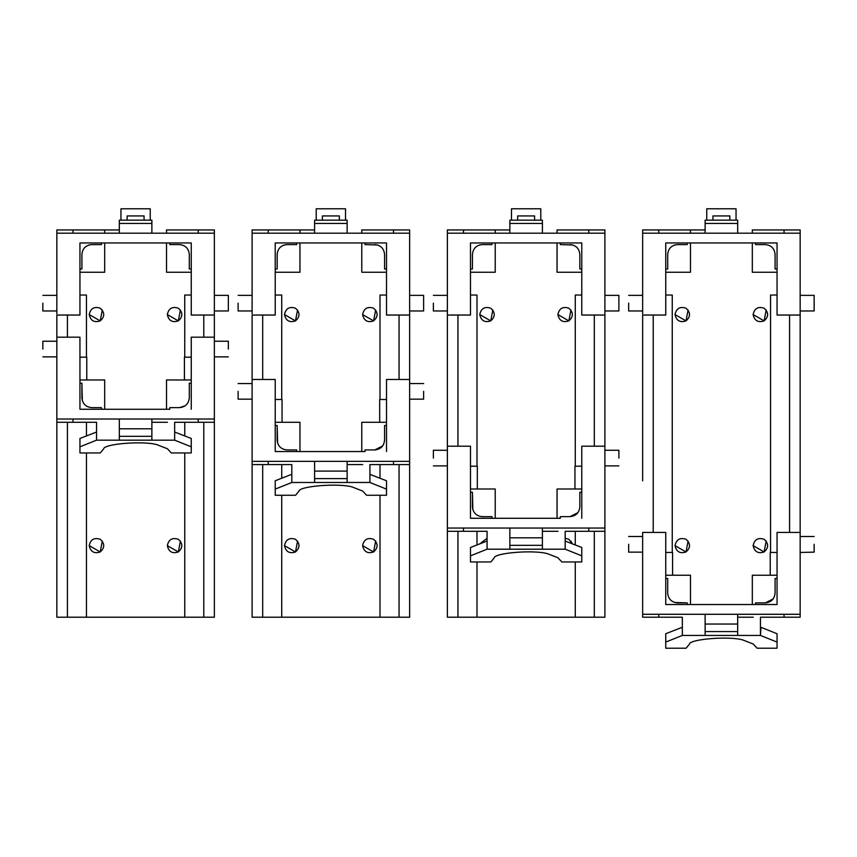 <?xml version="1.0" encoding="UTF-8"?>
<svg xmlns="http://www.w3.org/2000/svg" width="857" height="857" viewBox="0 0 857 857"><rect width="100%" height="100%" fill="white"/><g stroke="black" fill="none" stroke-linecap="round" stroke-linejoin="round"><path stroke-width="1.29" d="M119.327 223.431L119.327 220.174L119.327 223.431L151.871 223.431L151.871 233.19L151.871 223.431L119.327 223.431L119.327 233.19L151.871 233.19L151.871 220.174L151.871 233.19L166.515 233.19L166.515 229.944L214.357 229.944L214.357 310.973L214.357 295.354L228.348 295.354L228.348 310.973L228.348 295.354M128.871 233.19L129.91 233.19M137.666 233.19L138.405 233.19M143.88 233.19L142.583 233.19M119.327 220.174L151.871 220.174L119.327 220.174M127.136 220.174L127.136 215.943L127.136 220.174M127.136 215.943L144.062 215.943L144.062 220.174M120.955 208.787L150.243 208.787L150.243 220.174L150.243 208.787L120.955 208.787L120.955 220.174M191.25 268.991L189.301 268.991L189.301 254.347C188.679 248.455 185.423 245.209 179.531 244.588L169.772 244.588L169.772 242.96L191.25 242.96L191.25 315.044L214.357 315.044L214.357 233.19L166.515 233.19M228.348 349.056L228.348 341.236L228.348 349.056M214.357 349.056L214.357 341.236L214.357 349.056M191.25 272.247L166.515 272.247L166.515 242.96L191.25 242.96L79.947 242.96L79.947 315.044L79.947 242.96M42.85 349.056L42.85 341.236L42.85 349.056M42.85 303.164L42.85 310.973L42.85 303.164M119.327 233.19L104.683 233.19L104.683 229.944L104.683 233.19L56.841 233.19L56.841 229.944L119.327 229.944L56.841 229.944M72.952 233.19L72.952 229.944L72.952 233.19M203.784 617.211L203.784 422.276L203.784 617.211L56.841 617.211L56.841 419.019L214.357 419.019L214.357 617.211L203.784 617.211M102.304 310.02L100.205 320.893L89.224 314.551C90.553 320.711 94.216 322.832 100.205 320.893C104.886 316.672 104.886 312.441 100.205 308.209C94.216 306.281 90.553 308.391 89.224 314.551M56.841 419.019L56.841 337.176L79.947 337.176L79.947 409.26L79.947 337.176L56.841 337.176L56.841 315.044L79.947 315.044M166.515 229.944L214.357 229.944L214.357 233.19L56.841 233.19L56.841 313.748M180.409 310.02L178.32 320.893L167.329 314.551C168.658 320.711 172.321 322.832 178.32 320.893C182.991 316.672 182.991 312.441 178.32 308.209C172.321 306.281 168.658 308.391 167.329 314.551M214.357 315.044L214.357 341.236L228.348 341.236M214.357 373.309L214.357 617.211M214.357 370.331L214.357 371.177M102.304 541.088L100.205 551.962L89.224 545.62C90.553 551.779 94.216 553.89 100.205 551.962C104.886 547.73 104.886 543.509 100.205 539.278C94.216 537.35 90.553 539.46 89.224 545.62M180.409 541.088L178.32 551.962L167.329 545.62C168.658 551.779 172.321 553.89 178.32 551.962C182.991 547.73 182.991 543.509 178.32 539.278C172.321 537.35 168.658 539.46 167.329 545.62M67.424 617.211L67.424 422.276M86.461 617.211L86.461 452.946L86.461 617.211M86.461 435.859L86.461 422.276L86.461 435.859M191.25 295.033L184.748 295.033L184.748 357.187L191.25 357.187L184.416 357.187L184.416 379.972M203.784 337.176L203.784 315.044L203.784 337.176M166.515 379.972L191.25 379.972L166.515 379.972L166.515 409.26L169.772 409.26L169.772 407.632L179.531 407.632C185.423 407.011 188.679 403.754 189.301 397.873L189.301 383.218L191.25 383.218L189.301 383.218M169.772 407.632L179.531 407.632L185.208 405.811M169.772 409.26L79.947 409.26L104.683 409.26L104.683 379.972L104.683 409.26M151.871 428.789L151.871 419.019L151.871 428.789L119.327 428.789L119.327 422.93M119.327 419.019L119.327 440.177L96.552 440.177L79.947 446.808L79.947 438.463L96.552 432.035M198.246 419.019L198.246 422.276L174.657 422.276L174.657 432.035L191.25 438.463L191.25 452.946L171.304 452.946L167.426 448.757L156.863 444.633C142.969 440.669 103.858 443.819 103.633 448.907L100.301 452.946L79.947 452.946L79.947 449.047M214.357 422.276L198.246 422.276M79.947 440.134L79.947 438.463M79.947 446.808L79.947 452.946M191.25 452.946L191.25 446.808L174.657 440.177L174.657 432.035M191.25 438.463L191.25 446.808M174.657 422.276L174.657 440.177L119.327 440.177M96.552 440.177L96.552 422.276L72.952 422.276L72.952 419.019L72.952 422.276L56.841 422.276M151.871 436.309L151.871 419.019L151.871 440.177L151.871 436.309L119.327 436.309M101.426 407.632L101.426 409.26L101.426 407.632L91.667 407.632L101.426 407.632M91.667 407.632C85.775 407.011 82.529 403.754 81.908 397.873L81.908 383.218L79.947 383.218L81.908 383.218L82.336 400.733M56.841 315.044L56.841 338.472M103.633 409.26L167.426 409.26M151.871 422.276L167.426 422.276M101.426 244.588L101.426 242.96L101.426 244.588L91.667 244.588C85.775 245.209 82.529 248.455 81.908 254.347L81.908 268.991L79.947 268.991M91.667 244.588L88.796 245.016M81.908 254.347L81.908 268.991M104.683 272.247L104.683 242.96L104.683 272.247L79.947 272.247M79.947 295.033L86.461 295.033L86.461 357.187L86.461 295.033M86.461 357.187L79.947 357.187L86.461 357.187M67.424 337.176L67.424 315.044M86.782 379.972L86.782 357.187L86.782 379.972M79.947 379.972L104.683 379.972L79.947 379.972M214.357 340.647L214.357 419.019M191.25 337.176L214.357 337.176L191.25 337.176L191.25 409.26M184.748 422.276L184.748 435.859M184.748 452.946L184.748 617.211M214.357 295.354L214.357 281.835M228.348 310.973L214.357 310.973L214.357 357.187M198.246 233.19L198.246 229.944M314.594 223.431L314.594 220.174L314.594 223.431L347.139 223.431L347.139 233.19L347.139 223.431L314.594 223.431L314.594 233.19L347.139 233.19L347.139 220.174L347.139 233.19L361.783 233.19L361.783 229.944L409.625 229.944L409.625 310.973L409.625 295.354L423.615 295.354L423.615 310.973L423.615 295.354M324.139 233.19L325.178 233.19M332.934 233.19L333.673 233.19M339.147 233.19L337.84 233.19M314.594 220.174L347.139 220.174L314.594 220.174M322.403 220.174L322.403 215.943L322.403 220.174M322.403 215.943L339.329 215.943L339.329 220.174M316.222 208.787L345.51 208.787L345.51 220.174L345.51 208.787L316.222 208.787L316.222 220.174M377.669 245.016L365.039 244.588L365.039 242.96L386.518 242.96L386.518 315.044L409.625 315.044L409.625 233.19L361.783 233.19M423.615 391.36L423.615 399.169L423.615 391.36M409.625 391.36L409.625 399.169L409.625 391.36M386.518 272.247L361.783 272.247L361.783 242.96L386.518 242.96L275.215 242.96L275.215 315.044L275.215 242.96M386.518 268.991L384.568 268.991L384.568 254.347C383.947 248.455 380.69 245.209 374.798 244.588M238.117 391.36L238.117 399.169L238.117 391.36M238.117 303.164L238.117 310.973L238.117 303.164M314.594 233.19L299.95 233.19L299.95 229.944L299.95 233.19L252.108 233.19L252.108 229.944L314.594 229.944L252.108 229.944M268.22 233.19L268.22 229.944L268.22 233.19M399.051 617.211L399.051 464.58L399.051 617.211L252.108 617.211L252.108 461.334L409.625 461.334L409.625 617.211L399.051 617.211M297.572 310.02L295.472 320.893L284.492 314.551C285.82 320.711 289.473 322.832 295.472 320.893C300.143 316.672 300.143 312.441 295.472 308.209C289.473 306.281 285.82 308.391 284.492 314.551M252.108 461.334L252.108 379.48L275.215 379.48L275.215 451.564L275.215 379.48L252.108 379.48L252.108 315.044L275.215 315.044M252.108 366.303L252.108 371.177M361.783 229.944L409.625 229.944L409.625 233.19L252.108 233.19L252.108 313.748M375.677 310.02L373.577 320.893L362.597 314.551C363.925 320.711 367.589 322.832 373.577 320.893C378.258 316.672 378.258 312.441 373.577 308.209C367.589 306.281 363.925 308.391 362.597 314.551M409.625 315.044L409.625 461.334M409.625 415.624L409.625 617.211M297.572 541.088L295.472 551.962L284.492 545.62C285.82 551.779 289.473 553.89 295.472 551.962C300.143 547.73 300.143 543.509 295.472 539.278C289.473 537.35 285.82 539.46 284.492 545.62M375.677 541.088L373.577 551.962L362.597 545.62C363.925 551.779 367.589 553.89 373.577 551.962C378.258 547.73 378.258 543.509 373.577 539.278C367.589 537.35 363.925 539.46 362.597 545.62M262.692 617.211L262.692 464.58M281.728 617.211L281.728 495.26L281.728 617.211M281.728 478.163L281.728 464.58L281.728 478.163M386.518 295.033L380.005 295.033L380.005 399.491L386.518 399.491L379.683 399.491L379.683 422.276M399.051 379.48L399.051 315.044L399.051 379.48M361.783 422.276L386.518 422.276L361.783 422.276L361.783 451.564L365.039 451.564L365.039 449.936L374.798 449.936C380.69 449.314 383.947 446.068 384.568 440.177L384.568 425.533L386.518 425.533L384.568 425.533M365.039 449.936L374.798 449.936L382.661 445.972M365.039 451.564L275.215 451.564L299.95 451.564L299.95 422.276L299.95 451.564M347.139 471.093L347.139 461.334L347.139 471.093L314.594 471.093L314.594 465.233M314.594 461.334L314.594 482.48L291.819 482.48L275.215 489.122L275.215 480.766L291.68 474.35M393.513 461.334L393.513 464.58L369.924 464.58L369.924 474.35L386.518 480.766L386.518 495.26L366.571 495.26L362.693 491.061L352.131 486.937C338.236 482.984 299.125 486.123 298.9 491.222L295.569 495.26L275.215 495.26L275.215 491.361M409.625 464.58L393.513 464.58M275.215 482.437L275.215 480.766M275.215 489.122L275.215 495.26M386.518 495.26L386.518 489.122L369.924 482.48L369.924 474.35M386.518 480.766L386.518 489.122M369.924 464.58L369.924 482.48L314.594 482.48M291.819 482.48L291.819 464.58L268.22 464.58L268.22 461.334L268.22 464.58L252.108 464.58M347.139 478.613L347.139 461.334L347.139 482.48L347.139 478.613L314.594 478.613M296.693 449.936L296.693 451.564L296.693 449.936L286.934 449.936L296.693 449.936M286.934 449.936C281.042 449.314 277.786 446.068 277.165 440.177L277.165 425.533L275.215 425.533L277.165 425.533L277.604 443.048M252.108 315.044L252.108 380.776M298.9 451.564L362.693 451.564M347.139 464.58L362.693 464.58M296.693 244.588L296.693 242.96L296.693 244.588L286.934 244.588C281.042 245.209 277.786 248.455 277.165 254.347L277.165 268.991L275.215 268.991M286.934 244.588L284.063 245.016M277.186 253.811L277.165 268.991M299.95 272.247L299.95 242.96L299.95 272.247L275.215 272.247M275.215 295.033L281.728 295.033L281.728 399.491L281.728 295.033M281.728 399.491L275.215 399.491L281.728 399.491M262.692 379.48L262.692 315.044M282.049 422.276L282.049 399.491L282.049 422.276M275.215 422.276L299.95 422.276L275.215 422.276M386.518 379.48L409.625 379.48L386.518 379.48L386.518 451.564M380.005 464.58L380.005 478.163M380.005 495.26L380.005 617.211M409.625 295.354L409.625 281.835M423.615 310.973L409.625 310.973L409.625 399.491M393.513 233.19L393.513 229.944M509.861 223.431L509.861 220.174L509.861 223.431L542.406 223.431L542.406 233.19L542.406 223.431L509.861 223.431L509.861 233.19L542.406 233.19L542.406 220.174L542.406 233.19L557.05 233.19L557.05 229.944L604.892 229.944L604.892 310.973L604.892 295.354L618.883 295.354L618.883 310.973L618.883 295.354M519.406 233.19L520.435 233.19M528.201 233.19L528.94 233.19M534.414 233.19L533.108 233.19M509.861 220.174L542.406 220.174L509.861 220.174M517.671 220.174L517.671 215.943L517.671 220.174M517.671 215.943L534.597 215.943L534.597 220.174M511.49 208.787L540.778 208.787L540.778 220.174L540.778 208.787L511.49 208.787L511.49 220.174M572.937 245.016L560.307 244.588L560.307 242.96L581.785 242.96L581.785 315.044L604.892 315.044L604.892 233.19L557.05 233.19M618.883 458.077L618.883 450.268L618.883 458.077M604.892 458.077L604.892 450.268L604.892 458.077M581.785 272.247L557.05 272.247L557.05 242.96L581.785 242.96L470.482 242.96L470.482 315.044L470.482 242.96M581.785 268.991L579.835 268.991L579.835 254.347C579.214 248.455 575.958 245.209 570.066 244.588M433.385 458.077L433.385 450.268L433.385 458.077M433.385 303.164L433.385 310.973L433.385 303.164M509.861 233.19L495.217 233.19L495.217 229.944L495.217 233.19L447.375 233.19L447.375 229.944L509.861 229.944L447.375 229.944M463.487 233.19L463.487 229.944L463.487 233.19M594.308 617.211L594.308 531.297L594.308 617.211L447.375 617.211L447.375 528.041L604.892 528.041L604.892 617.211L594.308 617.211M492.829 310.02L490.74 320.893L479.759 314.551C481.088 320.711 484.741 322.832 490.74 320.893C495.41 316.672 495.41 312.441 490.74 308.209C484.741 306.281 481.088 308.391 479.759 314.551M447.375 528.041L447.375 446.197L470.482 446.197L470.482 518.281L470.482 446.197L447.375 446.197L447.375 371.177M557.05 229.944L604.892 229.944L604.892 233.19L447.375 233.19L447.375 315.044L470.482 315.044M570.944 310.02L568.844 320.893L557.864 314.551C559.192 320.711 562.845 322.832 568.844 320.893C573.515 316.672 573.515 312.441 568.844 308.209C562.845 306.281 559.192 308.391 557.864 314.551M604.892 466.208L604.892 310.973L604.892 450.268L618.883 450.268M487.076 538.292L480.016 543.67M570.944 541.088L572.24 543.67L568.844 539.278L565.181 538.292M604.892 479.352L604.892 617.211M457.949 617.211L457.949 531.297M476.995 617.211L476.995 561.967L476.995 617.211M476.995 544.881L476.995 531.297L476.995 544.881M581.785 295.033L575.272 295.033L575.272 466.208L581.785 466.208L574.951 466.208L574.951 488.993M594.308 446.197L594.308 315.044L594.308 446.197M557.05 488.993L581.785 488.993L557.05 488.993L557.05 518.281L560.307 518.281L560.307 516.653L570.066 516.653C575.958 516.032 579.214 512.775 579.835 506.894L579.835 492.25L581.785 492.25L579.835 492.25M560.307 516.653L570.066 516.653L578.014 512.561M560.307 518.281L470.482 518.281L495.217 518.281L495.217 488.993L495.217 518.281M542.406 537.81L542.406 528.041L542.406 537.81L509.861 537.81L509.861 531.951M509.861 528.041L509.861 549.198L487.076 549.198L470.482 555.839L470.482 547.484L486.947 541.067M588.78 528.041L588.78 531.297L565.181 531.297L565.181 541.067L581.785 547.484L581.785 561.967L561.838 561.967L557.961 557.778L547.387 553.654C533.504 549.691 494.393 552.84 494.168 557.939L490.836 561.967L470.482 561.967L470.482 558.078M604.892 531.297L588.78 531.297M470.482 549.155L470.482 547.484M470.482 555.839L470.482 561.967M581.785 561.967L581.785 555.839L565.181 549.198L565.181 541.067M581.785 547.484L581.785 555.839M565.181 531.297L565.181 549.198L509.861 549.198M487.076 549.198L487.076 531.297L463.487 531.297L463.487 528.041L463.487 531.297L447.375 531.297M542.406 545.331L542.406 528.041L542.406 549.198L542.406 545.331L509.861 545.331M604.892 528.041L604.892 446.197L581.785 446.197L581.785 518.281M491.961 516.653L491.961 518.281L491.961 516.653L482.202 516.653L491.961 516.653M482.202 516.653C476.31 516.032 473.053 512.775 472.432 506.894L472.432 492.25L470.482 492.25L472.432 492.25L472.86 509.765M447.375 313.748L447.375 447.493M494.168 518.281L557.961 518.281M542.406 531.297L557.961 531.297M491.961 244.588L491.961 242.96L491.961 244.588L482.202 244.588C476.31 245.209 473.053 248.455 472.432 254.347L472.432 268.991L470.482 268.991M482.202 244.588L479.331 245.016M472.432 254.347L472.432 268.991M495.217 272.247L495.217 242.96L495.217 272.247L470.482 272.247M470.482 295.033L476.995 295.033L476.995 466.208L476.995 295.033M476.995 466.208L470.482 466.208L476.995 466.208M457.949 446.197L457.949 315.044M477.317 488.993L477.317 466.208L477.317 488.993M470.482 488.993L495.217 488.993L470.482 488.993M581.785 446.197L604.892 446.197L604.892 449.679M575.272 531.297L575.272 544.881M575.272 561.967L575.272 617.211M604.892 311.562L604.892 315.044M604.892 295.354L604.892 281.835M588.78 233.19L588.78 229.944M705.129 223.431L705.129 220.174L705.129 223.431L737.673 223.431L737.673 233.19L737.673 223.431L705.129 223.431L705.129 233.19L737.673 233.19L737.673 220.174L737.673 233.19L752.317 233.19L752.317 229.944L800.159 229.944L800.159 310.973L800.159 295.354L814.15 295.354L814.15 310.973L814.15 295.354M714.674 233.19L715.702 233.19M723.469 233.19L724.208 233.19M729.682 233.19L728.375 233.19M705.129 220.174L737.673 220.174L705.129 220.174M712.938 215.943L712.938 220.174L712.938 215.943L729.864 215.943L729.864 220.174M736.045 220.174L736.045 208.787L736.045 220.174M706.757 208.787L736.045 208.787L706.757 208.787L706.757 220.174M777.053 268.991L775.092 268.991L775.092 254.347C774.471 248.455 771.225 245.209 765.333 244.588L755.574 244.588L755.574 242.96L777.053 242.96L777.053 315.044L800.159 315.044L800.159 233.19L752.317 233.19M814.15 544.313L814.15 552.133L814.15 544.313M800.159 544.313L800.159 552.133L800.159 544.313M737.673 624.046L737.673 614.287L737.673 624.046L705.129 624.046L705.129 618.197M705.129 614.287L705.129 635.444L682.343 635.444L665.75 642.075L665.75 633.73L682.215 627.303M682.343 635.444L682.343 617.211L658.754 617.211L658.754 614.287L658.754 617.211L642.643 617.211L642.643 614.287L800.159 614.287L800.159 617.211L760.448 617.211L760.448 635.444L760.984 627.303L777.053 633.73L777.053 642.075L760.448 635.444L737.673 635.444L737.673 614.287L737.673 617.211L753.228 617.211M784.048 614.287L784.048 617.211M777.053 633.73L777.053 648.213L757.106 648.213L753.228 644.014L742.655 639.9C728.761 635.937 689.66 639.086 689.424 644.175L686.103 648.213L665.75 648.213L665.75 644.314M777.053 648.213L777.053 642.075M665.75 635.401L665.75 633.73M665.75 642.075L665.75 648.213M737.673 631.566L705.129 631.566M737.673 617.211L737.673 635.444L705.129 635.444M628.652 544.313L628.652 552.133L628.652 544.313M628.652 303.164L628.652 310.973L628.652 303.164M705.129 233.19L690.485 233.19L690.485 229.944L690.485 233.19L642.643 233.19L642.643 229.944L705.129 229.944L642.643 229.944M658.754 233.19L658.754 229.944L658.754 233.19M642.643 614.287L642.643 532.443L665.75 532.443L665.75 604.528L665.75 532.443L642.643 532.443L642.643 533.74M667.699 593.13L667.699 578.486L665.75 578.486L667.699 578.486L667.699 593.13C668.321 599.022 671.577 602.278 677.469 602.899L687.228 602.899L687.228 604.528L690.485 604.528L690.485 575.24L690.485 604.528M674.598 602.471L687.228 602.899L687.228 604.528L665.75 604.528L777.053 604.528L755.574 604.528L755.574 602.899L765.333 602.899C771.225 602.278 774.471 599.022 775.092 593.13L775.092 578.486L777.053 578.486L775.092 578.486M755.574 602.899L765.333 602.899L773.239 598.872M777.053 272.247L752.317 272.247L752.317 242.96L777.053 242.96L665.75 242.96L665.75 295.033L672.252 295.033L672.252 552.454L672.252 295.033M687.228 244.588L687.228 242.96L687.228 244.588L677.469 244.588C671.577 245.209 668.321 248.455 667.699 254.347L667.699 268.991L665.75 268.991M677.469 244.588L674.598 245.016M667.699 254.347L667.699 268.991M690.485 272.247L690.485 242.96L690.485 272.247L665.75 272.247M688.096 310.02L686.007 320.893L675.027 314.551C676.344 320.711 680.008 322.832 686.007 320.893C690.678 316.672 690.678 312.441 686.007 308.209C680.008 306.281 676.344 308.391 675.027 314.551M642.643 475.978L642.643 371.177M752.317 229.944L800.159 229.944L800.159 233.19L642.643 233.19L642.643 313.748M766.201 310.02L764.112 320.893L753.132 314.551C754.46 320.711 758.113 322.832 764.112 320.893C768.783 316.672 768.783 312.441 764.112 308.209C758.113 306.281 754.46 308.391 753.132 314.551M800.159 536.503L800.159 310.973L800.159 536.503L814.15 536.503M665.75 295.033L665.75 315.044L642.643 315.044L642.643 480.852M766.201 541.088L764.112 551.962L753.132 545.62C754.46 551.779 758.113 553.89 764.112 551.962C768.783 547.73 768.783 543.509 764.112 539.278C758.113 537.35 754.46 539.46 753.132 545.62M800.159 568.577L800.159 617.211M688.096 541.088L686.007 551.962L675.027 545.62C676.344 551.779 680.008 553.89 686.007 551.962C690.678 547.73 690.678 543.509 686.007 539.278C680.008 537.35 676.344 539.46 675.027 545.62M653.216 532.443L653.216 315.044M672.252 552.454L665.75 552.454L672.252 552.454M777.053 295.033L770.539 295.033L770.539 552.454L777.053 552.454L770.218 552.454L770.218 575.24M789.576 532.443L789.576 315.044L789.576 532.443M689.424 604.528L753.228 604.528M672.584 575.24L672.584 552.454L672.584 575.24M665.75 575.24L690.485 575.24L665.75 575.24M665.75 315.044L665.75 242.96M800.159 311.562L800.159 315.044M800.159 295.354L800.159 281.835M814.15 552.133L800.159 552.454M800.159 535.914L800.159 532.443L777.053 532.443L777.053 604.528M800.159 614.287L800.159 532.443L777.053 532.443M755.574 604.528L752.317 604.528L752.317 575.24L777.053 575.24L752.317 575.24M760.448 617.211L760.448 627.303M784.048 233.19L784.048 229.944M214.357 356.866L228.348 356.866M56.841 356.866L42.85 356.866M56.841 341.236L42.85 341.236M56.841 310.973L42.85 310.973M56.841 295.354L42.85 295.354M409.625 383.55L423.615 383.55M409.625 399.169L423.615 399.169M252.108 399.169L238.117 399.169M252.108 383.55L238.117 383.55M252.108 310.973L238.117 310.973M252.108 295.354L238.117 295.354M604.892 465.887L618.883 465.887M604.892 310.973L618.883 310.973M447.375 465.887L433.385 465.887M447.375 450.268L433.385 450.268M447.375 310.973L433.385 310.973M447.375 295.354L433.385 295.354M800.159 310.973L814.15 310.973M642.643 552.133L628.652 552.133M642.643 536.503L628.652 536.503M642.643 310.973L628.652 310.973M642.643 295.354L628.652 295.354"/></g></svg>
